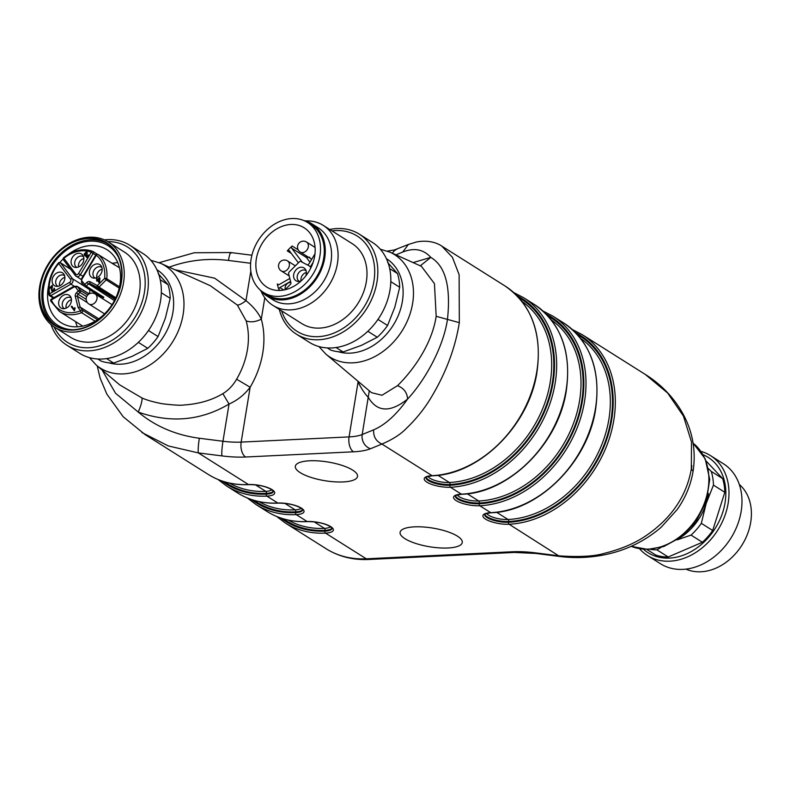 <?xml version="1.0" encoding="UTF-8"?>
<svg xmlns="http://www.w3.org/2000/svg" width="790" height="790" viewBox="0 0 790 790"><rect width="100%" height="100%" fill="white"/><g stroke="black" fill="none" stroke-linecap="round" stroke-linejoin="round"><path stroke-width="1.19" d="M89.408 357.623L96.291 365.108A60.553 47.074 -57.8 0 0 123.378 373.897A60.553 47.074 -57.8 0 0 180.367 325.559A60.553 47.074 -57.8 0 0 160.518 263.258L210.249 285.684L237.365 305.078L246.154 320.859C250.558 322.537 255.614 321.974 261.293 319.16C258.389 312.781 253.284 306.609 245.986 300.644L214.663 278.179L174.876 269.736M96.291 365.108L119.695 384.878L142.012 398.002C146.989 400.214 153.783 402.13 162.414 403.769C173.909 405.142 181.009 405.547 183.714 404.994C198.715 404.036 211.769 400.263 222.859 393.667C228.508 390.191 233.08 385.382 236.595 379.22L250.154 387.238C244.396 394.753 237.365 400.362 229.051 404.046C200.769 420.764 170.502 423.43 138.24 412.074L115.538 393.252L102.088 369.997M237.365 305.078C239.38 305.039 242.254 303.558 245.976 300.654L250.815 271.128M231.055 253.126C230.443 251.733 229.574 254.173 228.438 260.443L250.608 263.258M318.903 346.543L325.786 354.029A60.553 47.074 -57.8 0 0 402.031 330.931A60.553 47.074 -57.8 0 0 390.013 252.188L421.435 266.349L434.441 283.61L436.179 316.316L459.326 322.656C455.168 348.765 445.353 374.401 429.888 399.592C423.401 410.01 415.609 419.549 406.534 428.219C400.905 434.174 392.699 439.447 381.935 444.049L370.49 448.74A51.054 15.356 9.3 0 1 353.486 451.801L245.572 457.005A51.054 15.356 9.3 0 1 221.97 455.909L198.339 452.907L168.329 445.945L141.933 432.535M276.569 516.423L285.269 522.99L327.1 549.356A106.137 82.506 -57.8 0 0 366.274 558.807L512.029 551.775A51.054 15.356 9.3 0 1 535.63 552.872L559.271 555.874C579.603 557.207 594.781 556.328 604.785 553.227C621.108 549.149 634.805 543.332 645.865 535.788C671.391 518.378 686.54 496.1 691.319 468.944L693.087 471.314C696.039 451.732 692.988 433.167 683.933 415.619C674.828 398.594 661.951 384.868 645.302 374.44L667.659 393.025L683.439 416.103L691.507 442.025L691.319 468.944M459.326 322.656L459.118 274.653L452.413 257.293L441.837 246.144C438.253 243.597 429.513 239.577 416.547 241.957L408.391 244.466L402.752 252.03C414.187 247.527 423.539 249.314 430.807 257.392L420.27 265.825M447.94 547.993A31.501 9.47 9.3 0 1 415.56 543.392A31.501 9.47 9.3 0 1 400.096 532.332A31.501 9.47 9.3 0 1 432.713 528.076A31.501 9.47 9.3 0 1 462.269 542.513A31.501 9.47 9.3 0 1 447.94 547.993M343.186 481.93A31.501 9.47 9.3 0 1 310.806 477.338A31.501 9.47 9.3 0 1 295.332 466.268A31.501 9.47 9.3 0 1 327.959 462.012A31.501 9.47 9.3 0 1 357.515 476.449A31.501 9.47 9.3 0 1 343.186 481.93M387.347 251.092L394.417 249.956L408.391 244.466M691.803 465.606L691.507 469.072M580.66 338.406A102.196 79.444 122.2 0 1 601.743 444.711A102.196 79.444 122.2 0 1 508.069 519.494A1.56 0.859 -92.8 0 1 508.651 521.489L508.533 522.259A1.56 0.859 87.2 0 0 509.115 524.244A17.262 5.194 -170.7 0 1 485.564 519.149A17.262 5.194 -170.7 0 1 490.748 512.67A1.56 0.859 87.2 0 0 491.064 512.759C537.684 511.792 587.256 463.059 595.453 410.346C601.19 370.925 590.604 341.813 563.714 323.001A106.137 82.506 122.2 0 1 588.708 433.276A106.137 82.506 122.2 0 1 490.748 512.67L479.787 505.748A17.262 5.194 -170.7 0 1 456.225 500.653A17.262 5.194 -170.7 0 1 461.419 494.165A1.56 0.859 87.2 0 0 461.735 494.264C508.345 493.296 557.928 444.563 566.124 391.85C571.851 352.429 561.275 323.317 534.386 304.496A106.137 82.506 122.2 0 1 559.369 414.78A106.137 82.506 122.2 0 1 461.419 494.165L450.448 487.252A17.262 5.194 -170.7 0 1 426.896 482.157A17.262 5.194 -170.7 0 1 432.081 475.669A1.56 0.859 87.2 0 0 432.397 475.758C479.017 474.8 528.599 426.067 536.785 373.354C542.523 333.933 531.947 304.822 505.057 286A106.137 82.506 122.2 0 1 530.041 396.284A106.137 82.506 122.2 0 1 432.081 475.669L381.935 444.049C376.05 441.353 373.285 436.613 373.631 429.849C385.135 424.951 396.462 414.691 407.601 399.069C426.017 379.19 443.654 346.079 447.466 319.318C450.972 286.642 445.412 266.003 430.807 257.392L413.081 262.586M325.786 354.029L371.517 392.67L381.975 395.267L397.488 385.678C410.998 372.564 431.636 346.089 436.179 316.316M249.097 484.507A1.56 0.859 -92.8 0 1 248.801 484.625A1.56 0.859 -92.8 0 1 248.485 484.537L198.339 452.907C197.954 450.024 198.28 445.145 199.327 438.253L222.958 441.255A39.382 11.84 -170.7 0 0 241.167 442.104L349.071 436.9A39.382 11.84 -170.7 0 0 362.185 434.54L373.631 429.849M559.596 556.397L509.115 524.244A106.137 82.506 -57.8 0 0 607.076 444.859A106.137 82.506 -57.8 0 0 582.082 334.575L572.414 329.558M222.859 393.667L229.051 404.046L222.958 441.255A11.672 1.333 -82.8 0 0 221.97 455.909M142.012 398.002C142.319 400.728 141.064 405.418 138.24 412.074C155.314 426.333 175.676 435.063 199.327 438.253M397.488 385.678C403.799 388.117 407.166 392.581 407.601 399.069C390.26 412.815 377.146 412.242 368.278 397.331C365.079 394.2 361.672 389.095 358.058 382.024L358.571 381.728M370.49 448.74A11.672 10.003 -112.3 0 1 362.185 434.54L369.276 390.783M708.433 493.503A51.192 39.796 122.2 0 1 706.181 503.467A51.192 39.796 122.2 0 1 680.783 537.348M708.452 468.618L711.247 471.403L722.613 478.572L706.132 461.005M722.613 478.572A55.132 42.858 122.2 0 1 724.815 492.279L713.459 485.119L706.181 503.467L701.323 523.336L712.689 530.505L724.815 492.279M712.689 530.505A55.132 42.858 122.2 0 1 702.399 542.266L691.043 535.097L677.237 539.846M661.151 547.361L656.865 549.82L668.221 556.98L702.399 542.266M668.221 556.98A55.132 42.858 122.2 0 1 655.73 555.034L646.793 549.396M703.1 454.754A56.337 43.796 122.2 0 1 722.83 512.029A56.337 43.796 122.2 0 1 643.514 549.248M700.918 451.376A59.072 45.919 122.2 0 1 710.496 455.613A59.072 45.919 122.2 0 1 725.832 512.898A59.072 45.919 122.2 0 1 647.484 555.538A59.072 45.919 122.2 0 1 639.525 548.724M710.496 455.613L723.482 463.809A59.072 45.919 122.2 0 1 738.828 521.084A59.072 45.919 122.2 0 1 660.47 563.734L647.484 555.538M685.888 569.116A50.402 39.184 -57.8 0 0 693.798 571.407A50.402 39.184 -57.8 0 0 748.713 530.584A50.402 39.184 -57.8 0 0 739.292 484.418M656.865 549.82A55.132 42.858 122.2 0 1 650.081 549.307M711.247 471.403A55.132 42.858 122.2 0 1 713.459 485.119M701.323 523.336A55.132 42.858 122.2 0 1 691.043 535.097M336.046 347.521L343.107 351.965L361.405 345.368L377.274 337.251A55.132 42.858 -57.8 0 0 387.564 325.48L394.842 307.142L399.691 287.264L390.813 281.665M377.274 337.251L367.814 331.277M377.966 319.427L387.564 325.48M389.697 268.64L397.488 273.557L387.683 262.566M343.107 351.965A55.132 42.858 -57.8 0 1 330.615 350.019L327.287 347.916M279.324 309.423A59.072 45.919 -57.8 0 0 296.329 334.111L309.325 342.307A59.072 45.919 -57.8 0 0 379.674 316.839A59.072 45.919 -57.8 0 0 372.337 242.382L359.341 234.186A59.072 45.919 -57.8 0 0 329.736 229.485M296.329 334.111A59.072 45.919 -57.8 0 0 366.678 308.643A59.072 45.919 -57.8 0 0 359.341 234.186M281.625 310.875A56.337 43.796 -57.8 0 0 335.246 332.521A56.337 43.796 -57.8 0 0 374.677 269.992A56.337 43.796 -57.8 0 0 332.037 230.927M261.115 291.174A47.252 36.735 -57.8 0 0 272.886 305.365L301.8 323.594A47.252 36.735 -57.8 0 0 358.077 303.212A47.252 36.735 -57.8 0 0 352.202 243.656L323.298 225.417A47.252 36.735 -57.8 0 0 305.414 220.914M272.886 305.365A47.252 36.735 -57.8 0 0 329.163 284.983A47.252 36.735 -57.8 0 0 323.298 225.417M259.88 289.703A42.532 33.061 -57.8 0 0 266.605 295.816L272.886 299.775A42.532 33.061 -57.8 0 0 323.545 281.438A42.532 33.061 -57.8 0 0 318.261 227.826L311.971 223.866A42.532 33.061 -57.8 0 0 303.558 220.44M266.605 295.816A42.532 33.061 -57.8 0 0 317.254 277.478A42.532 33.061 -57.8 0 0 311.971 223.866M263.465 292.438L267.237 294.818A41.347 32.143 -57.8 0 0 309.127 286.187A41.347 32.143 -57.8 0 0 311.339 224.864L307.567 222.484A41.347 32.143 -57.8 0 0 258.33 240.318A41.347 32.143 -57.8 0 0 263.465 292.438A41.347 32.143 -57.8 0 0 305.355 283.808A41.347 32.143 -57.8 0 0 307.567 222.484M399.691 287.264A55.132 42.858 -57.8 0 0 397.488 273.557M302.333 279.788A35.046 27.245 -57.8 0 0 304.209 227.816A35.046 27.245 -57.8 0 0 262.468 242.935A35.046 27.245 -57.8 0 0 266.822 287.106A35.046 27.245 -57.8 0 0 302.333 279.788M291.322 253.432L287.293 250.894A35.046 27.245 122.2 0 1 292.182 246.026L298.195 249.818M290.572 281.438L279.858 287.55A1.58 1.225 -57.8 0 0 279.008 289.703A35.046 27.245 122.2 0 1 277.32 283.946A1.58 1.225 -57.8 0 0 279.008 284.647L289.821 278.475M287.293 250.894A1.58 1.225 122.2 0 1 289.259 250.687L298.393 262.823M310.914 267.79L309.779 266.289A1.58 1.225 -57.8 0 0 309.453 266.013L300.872 261.52A1.58 1.225 -57.8 0 0 299.341 261.885L289.15 272.017A1.58 1.225 -57.8 0 0 288.617 273.705L290.908 282.721A1.58 1.225 122.2 0 1 290.365 284.41L284.983 289.772M313.205 262.152L310.49 266.665M301.267 280.815A7.564 5.886 122.2 0 1 297.82 281.408A7.564 5.886 122.2 0 1 293.623 276.806A7.564 5.886 122.2 0 1 296.349 269.509A7.564 5.886 122.2 0 1 305.434 269.331A7.564 5.886 122.2 0 1 305.7 276.026M306.095 270.753A6.3 4.898 -57.8 0 0 305.849 270.585A6.3 4.898 -57.8 0 0 299.469 271.898A6.3 4.898 -57.8 0 0 299.134 281.24A6.3 4.898 -57.8 0 0 299.39 281.398M301.069 280.904A6.3 4.898 122.2 0 1 303.241 274.278A6.3 4.898 122.2 0 1 306.382 272.481M307.517 264.996A3.94 3.061 -57.8 0 0 309.325 263.248L314.993 253.827M309.957 262.201L306.392 257.471L291.727 248.228L302.293 262.26M291.727 248.228A1.58 1.225 122.2 0 1 292.182 246.026M306.362 255.891A1.58 1.225 122.2 0 0 306.392 257.471L309.719 257.194M97.792 358.996L101.12 361.089A55.132 42.858 -57.8 0 0 113.612 363.045L131.9 356.448L147.779 348.321A55.132 42.858 -57.8 0 0 158.069 336.56L165.347 318.212L170.196 298.344A55.132 42.858 -57.8 0 0 167.994 284.627L158.178 273.636M170.196 298.344L161.318 292.744M160.202 279.709L167.994 284.627M148.461 330.497L158.069 336.56M147.779 348.321L138.319 342.356M106.551 358.591L113.612 363.045M51.024 324.572A59.072 45.919 -57.8 0 0 66.834 345.191L79.83 353.377A59.072 45.919 -57.8 0 0 158.188 310.737A59.072 45.919 -57.8 0 0 142.842 253.452L129.846 245.265A59.072 45.919 -57.8 0 0 104.428 239.883M66.834 345.191A59.072 45.919 -57.8 0 0 145.192 302.54A59.072 45.919 -57.8 0 0 129.846 245.265M54.066 326.882A56.337 43.796 -57.8 0 0 99.135 345.99A56.337 43.796 -57.8 0 0 142.19 301.671A56.337 43.796 -57.8 0 0 107.825 241.622M54.698 327.287L70.616 337.33A50.402 39.184 -57.8 0 0 137.48 300.941A50.402 39.184 -57.8 0 0 124.385 252.059L108.467 242.017A50.402 39.184 122.2 0 1 121.561 290.898A50.402 39.184 122.2 0 1 54.698 327.287A50.402 39.184 122.2 0 1 44.536 270.901A50.402 39.184 122.2 0 1 96.518 237.583A50.402 39.184 122.2 0 1 108.467 242.017M42.018 278.08A48.832 37.959 -57.8 0 0 66.271 329.726A48.832 37.959 -57.8 0 0 119.478 290.177A48.832 37.959 -57.8 0 0 95.215 238.531A48.832 37.959 -57.8 0 0 42.018 278.08M119.162 290.127A48.437 37.653 -57.8 0 0 106.581 243.162A48.437 37.653 -57.8 0 0 48.891 264.048A48.437 37.653 -57.8 0 0 54.905 325.095A48.437 37.653 -57.8 0 0 119.162 290.127M107.608 243.843A48.437 37.653 -57.8 0 0 50.985 265.361A48.437 37.653 -57.8 0 0 55.971 325.737M118.322 256.957A47.054 36.587 -57.8 0 0 51.893 265.934A47.054 36.587 -57.8 0 0 72.423 329.746M48.575 285.704A43.124 33.526 -57.8 0 0 61.047 322.685A43.124 33.526 -57.8 0 0 118.253 291.55A43.124 33.526 -57.8 0 0 107.045 249.739A43.124 33.526 -57.8 0 0 68.296 254.419M63.17 258.923A43.124 33.526 -57.8 0 0 59.902 262.527M77.321 326.793A43.124 33.526 122.2 0 1 75.623 321.629M112.358 263.346A43.124 33.526 122.2 0 1 117.69 262.655A43.124 33.526 122.2 0 1 117.769 262.645M114.669 264.936A1.58 1.225 122.2 0 1 114.846 265.055A34.454 26.791 -57.8 0 0 112.95 263.702A34.454 26.791 -57.8 0 0 110.965 262.596M89.122 293.89L77.035 286.266A3.545 2.755 122.2 0 1 77.617 286.81A1.58 0.948 143 0 0 75.682 287.372A1.965 1.531 -57.8 0 0 73.835 287.125L51.35 299.943A1.58 0.879 156.5 0 0 50.708 300.891M73.835 287.125A1.58 0.563 -119.7 0 1 73.895 286.286L51.409 299.104A1.58 0.563 -119.7 0 0 51.35 299.943A32.884 25.566 -57.8 0 0 80.58 310.786L78.082 307.468L80.145 307.083L98.74 318.795M75.178 308.12L74.823 307.646L74.191 309.315L71.831 306.174L71.288 306.708L74.319 310.737L75.178 308.12M61.413 296.764A7.564 5.886 122.2 0 1 70.498 296.586A7.564 5.886 122.2 0 1 70.014 304.723A7.564 5.886 122.2 0 1 62.884 308.663A7.564 5.886 122.2 0 1 58.687 304.061A7.564 5.886 122.2 0 1 61.413 296.764M71.159 298.018A6.3 4.898 -57.8 0 0 70.912 297.84A6.3 4.898 -57.8 0 0 64.533 299.163A6.3 4.898 -57.8 0 0 64.197 308.505A6.3 4.898 -57.8 0 0 64.454 308.653M71.446 299.736A6.3 4.898 -57.8 0 0 68.305 301.543A6.3 4.898 -57.8 0 0 66.084 305.809A6.3 4.898 -57.8 0 0 66.133 308.159M74.576 310.49L72.413 306.954M74.191 309.315L74.695 309.631M71.288 306.708L72.127 307.241M101.169 296.823L103.855 297.257L102.502 298.61M99.925 278.07L99.58 277.616L97.674 279.512L96.953 278.554L96.41 279.087L97.14 280.045L96.538 280.638L96.884 281.092L97.476 280.499L99.431 283.106L99.925 278.07M92.144 266.21A7.564 5.886 122.2 0 1 101.229 266.023A7.564 5.886 122.2 0 1 100.745 274.16A7.564 5.886 122.2 0 1 93.605 278.11A7.564 5.886 122.2 0 1 89.418 273.508A7.564 5.886 122.2 0 1 92.144 266.21M101.89 267.454A6.3 4.898 -57.8 0 0 101.643 267.287A6.3 4.898 -57.8 0 0 95.264 268.6A6.3 4.898 -57.8 0 0 94.919 277.942A6.3 4.898 -57.8 0 0 95.185 278.09M96.864 277.596A6.3 4.898 122.2 0 1 99.036 270.98A6.3 4.898 122.2 0 1 102.177 269.173M97.832 280.726L97.535 279.334M99.688 282.85L97.476 280.499M99.392 278.594L99.382 281.773L98.019 279.966L99.392 278.594L99.915 278.919M99.382 281.773L99.886 282.089M96.41 279.087L97.249 279.621M97.14 280.045L97.97 280.578M96.538 280.638L97.032 280.944M114.846 265.055L98.088 254.479A1.58 0.988 128.6 0 0 96.321 255.219L82.051 278.949A1.965 1.531 -57.8 0 0 82.002 281.082L86.258 286.158L103.855 297.257M86.683 252.998L87.177 252.395L86.13 252.01L84.145 254.074L84.708 255.684L85.962 255.555L85.764 256.345L87.265 257.254L87.966 254.824C87.611 256.839 87.098 257.115 86.426 255.644L86.742 254.291L85.182 255.012L85.913 252.711L86.683 252.998L85.913 252.711M87.542 257.115L85.182 255.012M87.354 257.856L86.515 257.323M87.177 252.395L86.13 252.01L87.068 252.533M73.855 255.545A7.564 5.886 122.2 0 1 82.94 255.368A7.564 5.886 122.2 0 1 82.456 263.505A7.564 5.886 122.2 0 1 75.317 267.445A7.564 5.886 122.2 0 1 71.13 262.843A7.564 5.886 122.2 0 1 73.855 255.545M83.602 256.799A6.3 4.898 -57.8 0 0 83.355 256.622A6.3 4.898 -57.8 0 0 76.976 257.945A6.3 4.898 -57.8 0 0 76.64 267.287A6.3 4.898 -57.8 0 0 76.897 267.435M83.888 258.518A6.3 4.898 -57.8 0 0 80.748 260.315A6.3 4.898 -57.8 0 0 78.526 264.591A6.3 4.898 -57.8 0 0 78.575 266.941M86.298 252.761L86.959 252.543M85.172 255.822L84.955 254.795M86.604 256.869L86.791 256.079M87.966 254.824L88.747 255.318M88.835 293.712A3.545 2.755 -57.8 0 0 89.369 289.456M53.394 291.115L51.982 289.624L52.318 285.21L49.415 288.093L49.77 288.567L51.933 286.424L51.36 289.575L51.913 291.283L54.599 289.466L54.382 288.172L53.997 289.505L52.367 290.641L53.266 291.204M54.856 274.436A7.564 5.886 122.2 0 1 63.951 274.258A7.564 5.886 122.2 0 1 63.467 282.395A7.564 5.886 122.2 0 1 56.327 286.335A7.564 5.886 122.2 0 1 52.14 281.734A7.564 5.886 122.2 0 1 54.856 274.436M64.612 275.68A6.3 4.898 -57.8 0 0 64.365 275.512A6.3 4.898 -57.8 0 0 57.986 276.826A6.3 4.898 -57.8 0 0 57.64 286.178A6.3 4.898 -57.8 0 0 57.907 286.326M64.889 277.409A6.3 4.898 -57.8 0 0 61.758 279.206A6.3 4.898 -57.8 0 0 59.527 283.472A6.3 4.898 -57.8 0 0 59.586 285.832M54.836 290.029L54.638 289.189M52.387 291.431L52.17 290.453M49.415 288.093L49.928 288.419M51.933 286.424L52.525 286.8M53.789 288.676L54.629 289.209M70.596 269.252L60.633 262.971A1.58 0.948 143 0 0 58.687 263.534A32.884 25.566 -57.8 0 0 49.553 293.811A1.58 0.751 170.4 0 0 48.842 294.482M108.753 362.798A52.802 41.05 -57.8 0 0 120.791 364.21A52.802 41.05 -57.8 0 0 169.583 324.581A52.802 41.05 -57.8 0 0 156.904 269.726M246.154 320.859A69.856 54.303 122.2 0 1 236.595 379.22M169.179 267.168C188.099 260.196 207.859 257.955 228.438 260.443M208.234 474.415C220.213 481.88 233.741 485.287 248.801 484.625C258.291 484.635 265.963 486.334 271.839 489.741L273.409 491.4A15.701 4.72 9.3 0 1 266.269 494.125A1.56 0.859 87.2 0 0 266.852 496.11A17.262 5.194 -170.7 0 0 272.046 489.632A17.262 5.194 -170.7 0 0 248.485 484.537A106.137 82.506 122.2 0 1 208.234 474.415L145.123 434.619M301.138 508.207A14.151 4.256 9.3 0 1 295.134 509.856A1.56 0.859 -92.8 0 1 295.727 511.851A15.701 4.72 -170.7 0 0 302.659 509.659M284.834 503.358L295.134 509.856A102.196 79.444 122.2 0 1 258.774 501.551M253.867 500.287A103.757 80.659 -57.8 0 0 295.727 511.851L295.598 512.621A104.576 81.301 122.2 0 1 251.388 499.497M278.435 503.003A1.56 0.859 -92.8 0 1 278.139 503.121A1.56 0.859 -92.8 0 1 277.823 503.033A106.137 82.506 122.2 0 1 237.563 492.911C249.551 500.376 263.07 503.783 278.139 503.121C287.619 503.131 295.302 504.83 301.168 508.237L302.738 509.896A15.701 4.72 9.3 0 1 295.598 512.621A1.56 0.859 -92.8 0 0 296.191 514.616A17.262 5.194 -170.7 0 0 301.375 508.128A17.262 5.194 -170.7 0 0 277.823 503.033L266.852 496.11A106.137 82.506 -57.8 0 1 226.602 485.998L237.563 492.911M255.93 504.494A106.137 82.506 -57.8 0 0 296.191 514.616L307.152 521.528A106.137 82.506 122.2 0 1 266.901 511.406L255.93 504.494L247.24 497.927M330.467 526.703A14.151 4.256 9.3 0 1 324.473 528.362A1.56 0.859 -92.8 0 1 325.055 530.347A15.701 4.72 -170.7 0 0 331.998 528.164M314.163 521.854L324.473 528.362A102.196 79.444 122.2 0 1 288.103 520.047M283.195 518.783A103.757 80.659 -57.8 0 0 325.055 530.347L324.927 531.117A104.576 81.301 122.2 0 1 280.717 517.993M307.764 521.499A1.56 0.859 -92.8 0 1 307.468 521.617A1.56 0.859 -92.8 0 1 307.152 521.528A17.262 5.194 -170.7 0 1 330.704 526.624A17.262 5.194 -170.7 0 1 325.519 533.112A1.56 0.859 -92.8 0 1 324.927 531.117A15.701 4.72 9.3 0 0 332.077 528.392L330.506 526.732C324.631 523.336 316.948 521.627 307.468 521.617C292.399 522.279 278.88 518.872 266.901 511.406M285.269 522.99A106.137 82.506 -57.8 0 0 325.519 533.112L366.274 558.807A11.672 6.448 -92.8 0 0 368.634 559.478L514.389 552.447A11.672 6.448 -92.8 0 1 512.029 551.775M484.823 514.26A15.701 4.72 -170.7 0 0 508.651 521.489A103.757 80.659 -57.8 0 0 605.091 442.094A103.757 80.659 -57.8 0 0 577.401 334.526M496.643 512.295L508.069 519.494A14.151 4.256 9.3 0 1 486.729 513.372M575.614 332.63A104.576 81.301 122.2 0 1 606.266 440.741A104.576 81.301 122.2 0 1 508.533 522.259A15.701 4.72 9.3 0 1 492.387 519.968A15.701 4.72 9.3 0 1 484.675 514.458C486.403 514.488 480.162 514.616 491.064 512.759A1.56 0.859 87.2 0 0 491.37 512.631M551.321 319.911A102.196 79.444 122.2 0 1 572.414 426.215A102.196 79.444 122.2 0 1 478.74 500.998A1.56 0.859 -92.8 0 1 479.323 502.993L479.194 503.763A1.56 0.859 87.2 0 0 479.787 505.748A106.137 82.506 -57.8 0 0 577.747 426.363A106.137 82.506 -57.8 0 0 552.753 316.079L563.714 323.001M455.494 495.765A15.701 4.72 -170.7 0 0 479.323 502.993A103.757 80.659 -57.8 0 0 575.752 423.598A103.757 80.659 -57.8 0 0 548.072 316.03M467.305 493.799L478.74 500.998A14.151 4.256 9.3 0 1 457.4 494.876M546.285 314.134A104.576 81.301 122.2 0 1 576.937 422.245A104.576 81.301 122.2 0 1 479.194 503.763A15.701 4.72 9.3 0 1 463.059 501.472A15.701 4.72 9.3 0 1 455.346 495.962C457.074 495.992 450.833 496.12 461.735 494.264A1.56 0.859 87.2 0 0 462.041 494.135M521.993 301.415A102.196 79.444 122.2 0 1 543.076 407.719A102.196 79.444 122.2 0 1 449.401 482.502A1.56 0.859 -92.8 0 1 449.994 484.487L449.865 485.267A1.56 0.859 87.2 0 0 450.448 487.252A106.137 82.506 -57.8 0 0 548.408 407.867A106.137 82.506 -57.8 0 0 523.424 297.583L534.386 304.496M426.156 477.269A15.701 4.72 -170.7 0 0 449.994 484.487A103.757 80.659 -57.8 0 0 546.423 405.092A103.757 80.659 -57.8 0 0 518.734 297.534M437.976 475.304L449.401 482.502A14.151 4.256 9.3 0 1 428.071 476.38M516.956 295.638A104.576 81.301 122.2 0 1 547.598 403.749A104.576 81.301 122.2 0 1 449.865 485.267A15.701 4.72 9.3 0 1 433.72 482.976A15.701 4.72 9.3 0 1 426.007 477.456C427.736 477.496 421.495 477.624 432.397 475.758A1.56 0.859 87.2 0 0 432.703 475.639M271.809 489.711A14.151 4.256 9.3 0 1 265.805 491.36A1.56 0.859 -92.8 0 1 266.398 493.355A15.701 4.72 -170.7 0 0 273.33 491.163M255.496 484.863L265.805 491.36A102.196 79.444 122.2 0 1 229.436 483.055M224.538 481.791A103.757 80.659 -57.8 0 0 266.398 493.355L266.269 494.125A104.576 81.301 122.2 0 1 222.049 481.001M396.985 249.136A11.672 10.003 67.7 0 0 392.462 253.284M395.909 254.844L402.752 252.03M694.025 443.891A60.553 47.074 122.2 0 1 697.935 516.403A60.553 47.074 122.2 0 1 631.17 546.325L647.77 549.396L663.728 546.542L681.158 537.072L695.644 522.19L706.29 501.571L709.726 479.471L705.243 458.911L693.087 443.091M245.572 457.005A11.672 6.448 -92.8 0 1 241.167 442.104L250.154 387.238A81.489 63.348 122.2 0 0 261.293 319.16L264.798 297.751M353.486 451.801A11.672 6.448 -92.8 0 1 349.071 436.9L358.058 382.024A81.489 63.348 -57.8 0 1 357.801 381.076M514.389 552.447L535.966 553.464A11.672 1.333 -82.8 0 1 535.63 552.872M338.248 351.728A52.802 41.05 -57.8 0 0 350.286 353.14A52.802 41.05 -57.8 0 0 399.078 313.512A52.802 41.05 -57.8 0 0 386.399 258.656M277.32 283.946L278.653 284.795M279.008 289.703L280.183 290.444M279.858 287.55L283.778 290.019M311.201 267.188L309.779 266.289M310.895 258.755L311.527 259.584M315.091 247.428L306.569 242.056A5.905 4.592 122.2 0 1 308.1 247.784A5.905 4.592 122.2 0 1 301.662 252.563A5.905 4.592 122.2 0 1 300.269 252.05L311.724 259.268M295.361 265.845L287.58 260.947A5.905 4.592 122.2 0 1 289.11 266.674A5.905 4.592 122.2 0 1 282.672 271.454A5.905 4.592 122.2 0 1 281.27 270.931L289.179 275.917M93.111 251.595L97.358 254.271L92.973 251.487A1.58 1.225 122.2 0 1 93.19 253.442L80.402 274.693A3.545 2.755 122.2 0 1 76.136 276.303A3.545 2.755 122.2 0 1 75.554 275.769A1.58 0.948 143 0 1 75.396 275.621L81.163 279.482M96.113 255.101A1.58 1.225 122.2 0 1 98.088 254.479A34.454 26.791 122.2 0 1 106.788 278.751L119.517 286.77M95.077 321.204L81.587 312.702A34.454 26.791 122.2 0 1 59.428 311.428L82.713 326.102M50.965 301.346A1.58 1.225 122.2 0 1 51.281 299.637M88.984 293.969L77.617 286.81L80.284 290.345A1.58 0.948 143 0 0 78.348 290.918L75.682 287.372M87.7 295.026L80.284 290.345A1.58 1.225 122.2 0 1 79.938 292.448L78.348 290.918L76.512 292.744L78.101 294.275A1.965 1.531 -57.8 0 0 77.43 296.378A1.58 0.8 165.8 0 0 75.307 296.536A3.545 2.755 122.2 0 1 76.512 292.744M86.643 296.665L79.938 292.448L78.101 294.275L86.169 299.361M78.082 307.468L75.307 296.536M87.443 302.688L77.43 296.378L80.145 307.083L82.516 310.223A1.58 1.225 122.2 0 1 81.587 312.702A1.58 0.681 68.7 0 1 80.58 310.786A1.58 0.948 -37 0 1 82.516 310.223L97.496 319.674M86.703 282.603A3.545 2.755 122.2 0 1 90.149 281.773A1.58 0.988 117.7 0 0 90.208 283.679A1.965 1.531 -57.8 0 0 88.292 284.133L86.258 286.158A1.58 1.225 122.2 0 1 84.402 286.247A1.58 0.948 -37 0 1 84.244 286.108A1.58 0.948 -37 0 1 84.668 284.627L86.703 282.603L114.422 300.605M90.149 281.773L97.387 285.575A1.58 0.988 117.7 0 0 97.456 287.471L90.208 283.679L115.073 299.351M114.757 264.986L97.999 254.419A1.58 1.58 0 0 0 95.807 254.943L96.321 255.219A32.884 25.566 -57.8 0 1 104.626 278.376L106.216 279.907A1.58 1.225 122.2 0 0 106.788 278.751A1.58 0.533 -174 0 0 104.626 278.376L97.387 285.575L98.987 287.106A1.58 1.225 122.2 0 1 97.456 287.471L115.36 298.768M119.211 288.103L106.216 279.907L98.987 287.106L115.853 297.741M81.735 282.711A1.58 0.948 -37 0 1 81.577 282.563A1.58 0.948 -37 0 1 82.002 281.082M101.456 297.079L84.668 286.494A1.58 1.58 0 0 1 84.244 286.108L81.577 282.563L81.538 278.663L82.051 278.949M112.052 304.634L95.215 294.018A5.905 4.592 122.2 0 1 95.945 301.464A5.905 4.592 122.2 0 1 88.915 304.012L104.547 313.867M63.654 259.959A1.58 0.948 -37 0 1 63.486 259.821A1.58 0.948 -37 0 1 63.911 258.34L63.743 257.659C73.48 250.045 83.138 247.942 92.716 251.358A1.58 0.978 111.9 0 1 92.815 251.408A1.58 1.225 122.2 0 1 92.973 251.487A1.58 1.58 0 0 0 92.716 251.358A1.58 0.978 111.9 0 0 91.294 252.296L95.738 255.051M78.506 273.547L91.294 252.296A32.884 25.566 -57.8 0 0 63.911 258.34L75.81 274.15A1.965 1.531 -57.8 0 0 78.506 273.547L82.96 276.303M75.81 274.15A1.58 0.948 143 0 0 75.396 275.621L63.486 259.821A1.58 1.58 0 0 1 63.743 257.659M84.145 254.074L84.797 254.489M70.488 269.113L60.366 262.724A1.58 1.225 122.2 0 1 60.633 262.971L72.532 278.771L84.352 286.227M69.688 282.316A1.58 0.563 60.3 0 0 70.912 284.143L50.767 295.628A1.58 0.563 60.3 0 1 49.553 293.811L69.688 282.316A1.965 1.531 -57.8 0 0 70.596 279.334A1.58 0.948 143 0 1 72.532 278.771A3.545 2.755 122.2 0 1 70.912 284.143L74.122 286.168M70.596 279.334L58.322 263.05C50.461 272.906 47.301 283.422 48.842 294.601M53.997 289.505L54.49 289.812M51.903 286.918L52.446 287.264M51.656 288.044L52.18 288.37M51.36 289.575L52.002 289.979M53.967 297.642L50.767 295.628A1.58 1.225 122.2 0 1 49.553 295.667A1.58 1.58 0 0 1 48.871 293.939M160.518 263.258L150.791 260.266M159.155 262.675L194.281 252.751L230.729 252.543L251.901 255.219M543.086 311.062L552.753 316.079M513.747 292.567L523.424 297.583M505.057 286L441.837 246.144M217.902 479.431L226.602 485.998M327.178 549.406L326.033 548.695L327.178 549.406C339.651 556.812 353.466 560.169 368.634 559.478M693.087 471.314C690.727 485.208 685.394 497.996 677.099 509.669L661.092 527.335C643.909 541.999 624.07 551.341 601.565 555.36C587.592 557.858 573.599 558.214 559.596 556.456L535.966 553.464M390.013 252.188L380.286 249.196M97.229 365.898L100.113 378.064L106.818 394.082L123.181 416.745L145.034 434.549M645.302 374.44L582.082 334.575M290.809 282.366A5.905 5.905 0 0 0 285.21 289.545M306.569 242.056A5.905 5.905 0 0 0 298.423 243.903A5.905 5.905 0 0 0 300.269 252.05M287.58 260.947A5.905 5.905 0 0 0 279.433 262.784A5.905 5.905 0 0 0 281.27 270.931M119.478 267.82L112.95 263.702M51.409 299.104A1.58 1.58 0 0 0 50.629 300.299M77.035 286.266L73.895 286.286M95.807 254.943L81.538 278.663M50.748 301.099L59.428 311.428M95.215 294.018A5.905 5.905 0 0 0 86.535 296.941A5.905 5.905 0 0 0 88.915 304.012M87.354 253.402L86.525 252.879M60.366 262.724A1.58 1.58 0 0 0 58.322 263.05M53.295 298.028L49.553 295.667"/></g></svg>
